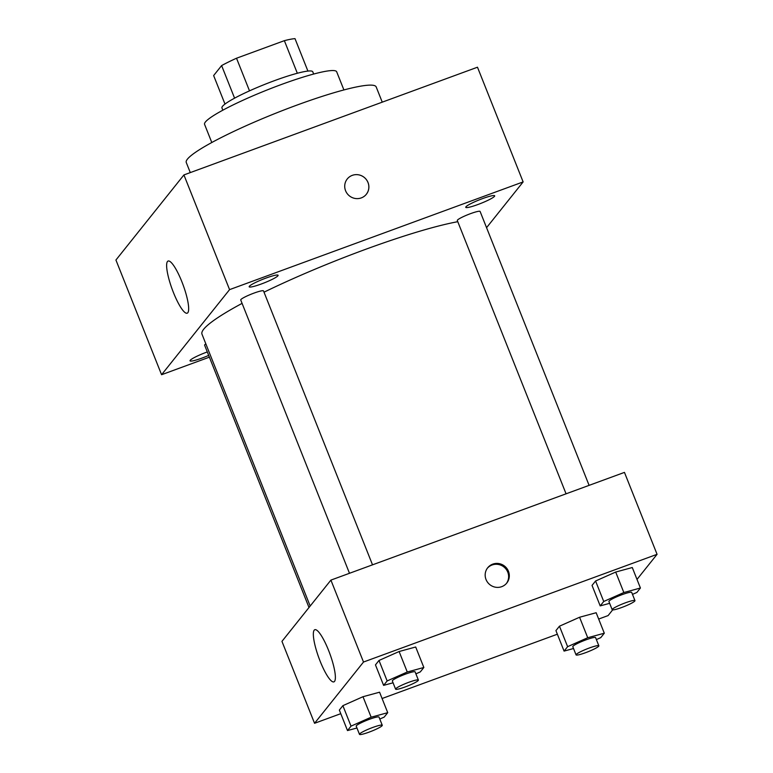 <?xml version="1.0" encoding="UTF-8"?>
<svg xmlns="http://www.w3.org/2000/svg" width="773" height="773" viewBox="0 0 773 773"><rect width="100%" height="100%" fill="white"/><g stroke="black" fill="none" stroke-linecap="round" stroke-linejoin="round"><path stroke-width="1.16" d="M224.991 104.075L213.638 75.561L221.619 65.579A47.742 5.933 158.3 0 1 236.519 58.226L284.367 40.669A47.742 5.933 158.3 0 1 295.006 38.65L307.915 71.077M222.846 110.191L221.948 107.949A48.873 6.068 -21.7 0 1 265.12 84.238A48.873 6.068 -21.7 0 1 312.775 71.812L313.664 74.044M234.586 98.171L221.619 65.579M297.334 73.261L284.367 40.669M249.505 90.856L236.519 58.226M211.792 142.512L204.574 124.356A71.097 8.832 -21.7 0 1 267.361 89.871A71.097 8.832 -21.7 0 1 336.68 71.783L343.908 89.939M190.293 172.592L186.264 162.485A102.2 12.697 -21.7 0 1 276.531 112.906A102.2 12.697 -21.7 0 1 376.18 86.914L382.249 102.162M209.386 357.174L161.576 374.721L115.931 260.018L183.926 174.93L477.482 67.212L523.128 181.916L486.555 227.687M249.35 286.281A15.566 1.933 158.3 0 0 249.177 286.793A15.566 1.933 158.3 0 0 264.356 282.831A15.566 1.933 158.3 0 0 278.106 275.285A15.566 1.933 158.3 0 0 264.482 278.638A15.566 1.933 158.3 0 0 249.35 286.281M207.299 351.928A15.566 1.933 158.3 0 0 190.206 360.305A15.566 1.933 158.3 0 0 190.023 360.817A15.566 1.933 158.3 0 0 208.681 355.416M465.935 206.816A15.566 1.933 158.3 0 0 465.752 207.328A15.566 1.933 158.3 0 0 480.932 203.367A15.566 1.933 158.3 0 0 494.681 195.811A15.566 1.933 158.3 0 0 481.057 199.163A15.566 1.933 158.3 0 0 465.935 206.816M161.576 374.721L229.571 289.633L183.926 174.93M187.829 312.717A27.77 5.865 69.9 0 1 187.211 313.181A27.77 5.865 69.9 0 1 172.137 289.131A27.77 5.865 69.9 0 1 168.079 261.042A27.77 5.865 69.9 0 1 182.534 283.44A27.77 5.865 69.9 0 1 187.829 312.717M229.571 289.633L523.128 181.916M347.241 178.988A12.223 11.846 -141.4 0 1 366.431 179.684A12.223 11.846 -141.4 0 1 349.386 195.869A12.223 11.846 -141.4 0 1 352.304 175.355A12.223 11.846 -141.4 0 1 366.334 194.245M372.518 564.831L263.516 290.919A12.262 1.527 158.3 0 0 252.781 293.556A12.262 1.527 158.3 0 0 240.867 299.586A12.262 1.527 158.3 0 0 240.732 299.982L349.483 573.286M589.103 485.367L480.101 211.444A12.262 1.527 158.3 0 0 468.138 214.565A12.262 1.527 158.3 0 0 457.307 220.518L566.068 493.812M205.85 343.879A12.262 1.527 158.3 0 0 204.748 344.777A12.262 1.527 158.3 0 0 204.613 345.183L309.007 607.51M457.78 221.696A151.073 18.765 158.3 0 0 264.018 292.184M242.075 303.383A151.073 18.765 158.3 0 0 201.985 334.178L310.176 606.042M340.777 713.672L314.553 723.296L281.952 641.368L330.902 580.108L624.458 472.39L657.069 554.318L637 579.421M612.66 609.887L608.109 615.579L598.669 619.047M393.061 682.791L383.611 685.371L375.465 664.886L379.002 660.461L399.11 651.523L415.69 647.001L399.11 651.523L407.265 672.008L423.846 667.486L420.309 671.901L415.903 673.863M573.527 648.518L564.077 651.098L555.932 630.613L559.459 626.198L579.576 617.25L596.157 612.728L579.576 617.25L587.722 637.735L604.302 633.213L600.776 637.628L596.37 639.59M314.553 723.296L363.503 662.036L657.069 554.318M557.362 634.208L382.094 698.512M609.646 603.327L600.196 605.897L592.041 585.412L595.577 580.996L615.695 572.049L632.275 567.527L615.695 572.049L623.84 592.533L640.421 588.011L636.894 592.437L632.488 594.389M356.952 727.992L347.502 730.562L339.347 710.087L342.883 705.662L362.991 696.715L379.572 692.202L362.991 696.715L371.146 717.199L387.727 712.677L384.191 717.102L379.794 719.054M363.503 662.036L330.902 580.108M320.109 661.118A27.77 5.865 69.9 0 1 314.795 629.724A27.77 5.865 69.9 0 1 329.868 653.774A27.77 5.865 69.9 0 1 333.926 681.863A27.77 5.865 69.9 0 1 320.109 661.118M492.759 564.135A12.223 11.846 -141.4 0 1 506.788 583.035A12.223 11.846 -141.4 0 1 489.85 584.659A12.223 11.846 -141.4 0 1 492.759 564.135M487.367 568.213A12.223 11.846 -141.4 0 1 506.035 569.112A12.223 11.846 -141.4 0 1 506.441 583.451M347.502 730.562L351.029 726.147L371.146 717.199M382.268 725.277L379.012 717.093A12.262 1.527 158.3 0 0 367.049 720.204A12.262 1.527 158.3 0 0 356.218 726.156L359.484 734.35A12.262 1.527 158.3 0 0 369.001 732.166A12.262 1.527 158.3 0 0 382.268 725.277A12.262 1.527 158.3 0 0 370.306 728.398A12.262 1.527 158.3 0 0 359.484 734.35M387.727 712.677L379.572 692.202M339.347 710.087L342.883 705.662L362.991 696.715M351.029 726.147L342.883 705.662M383.611 685.371L387.147 680.945L407.265 672.008M418.386 680.085L415.12 671.892A12.262 1.527 158.3 0 0 403.168 675.013A12.262 1.527 158.3 0 0 392.336 680.955L395.592 689.149A12.262 1.527 158.3 0 0 405.11 686.965A12.262 1.527 158.3 0 0 418.386 680.085A12.262 1.527 158.3 0 0 406.424 683.206A12.262 1.527 158.3 0 0 395.592 689.149M423.846 667.486L415.69 647.001M375.465 664.886L379.002 660.461L399.11 651.523M387.147 680.945L379.002 660.461M564.077 651.098L567.614 646.672L587.722 637.735M598.853 645.813L595.587 637.619A12.262 1.527 158.3 0 0 583.634 640.74A12.262 1.527 158.3 0 0 572.803 646.692L576.059 654.886A12.262 1.527 158.3 0 0 585.576 652.692A12.262 1.527 158.3 0 0 598.853 645.813A12.262 1.527 158.3 0 0 586.891 648.934A12.262 1.527 158.3 0 0 576.059 654.886M604.302 633.213L596.157 612.728M555.932 630.613L559.459 626.198L579.576 617.25M567.614 646.672L559.459 626.198M600.196 605.897L603.732 601.481L623.84 592.533M634.962 600.611L631.705 592.418A12.262 1.527 158.3 0 0 619.743 595.539A12.262 1.527 158.3 0 0 608.911 601.491L612.177 609.684A12.262 1.527 158.3 0 0 621.695 607.501A12.262 1.527 158.3 0 0 634.962 600.611A12.262 1.527 158.3 0 0 623.009 603.732A12.262 1.527 158.3 0 0 612.177 609.684M640.421 588.011L632.275 567.527M592.041 585.412L595.577 580.996L615.695 572.049M603.732 601.481L595.577 580.996"/></g></svg>
